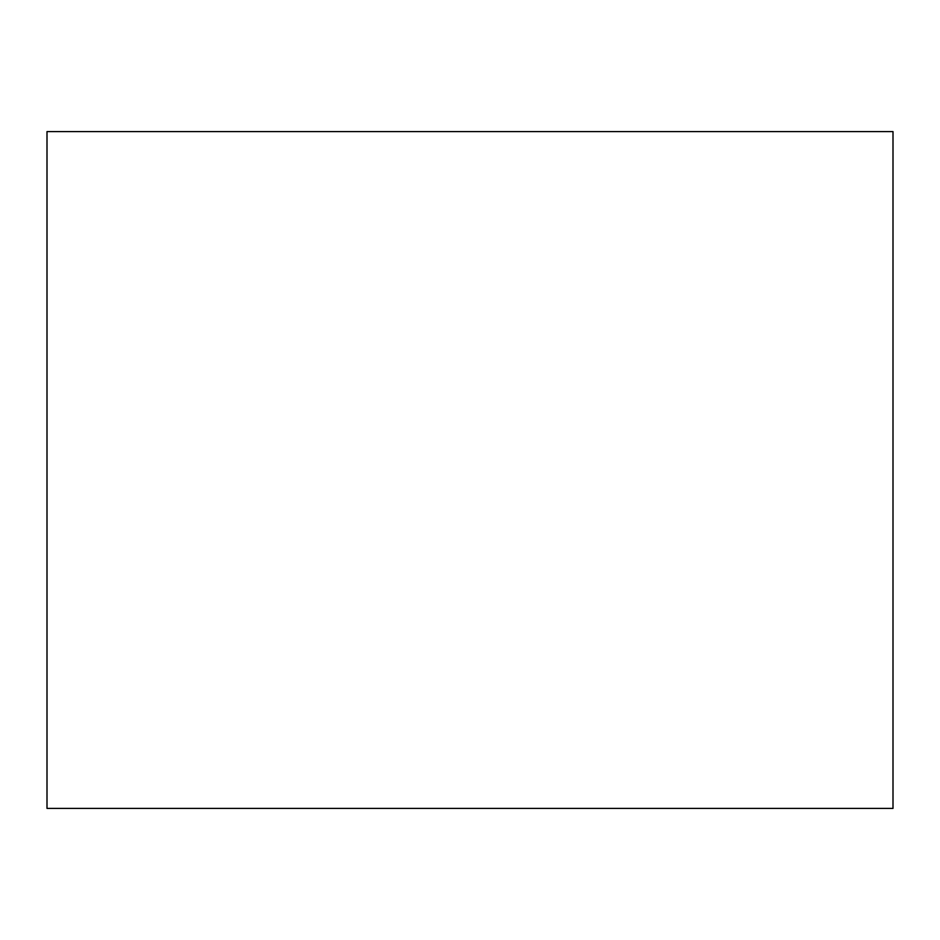 <?xml version="1.0" encoding="UTF-8"?>
<svg xmlns="http://www.w3.org/2000/svg" width="940" height="940" viewBox="0 0 940 940"><rect width="100%" height="100%" fill="white"/><g stroke="black" fill="none" stroke-linecap="round" stroke-linejoin="round"><path stroke-width="1.41" d="M47 808.4L47 131.6L893 131.6L893 808.4L47 808.4"/></g></svg>
